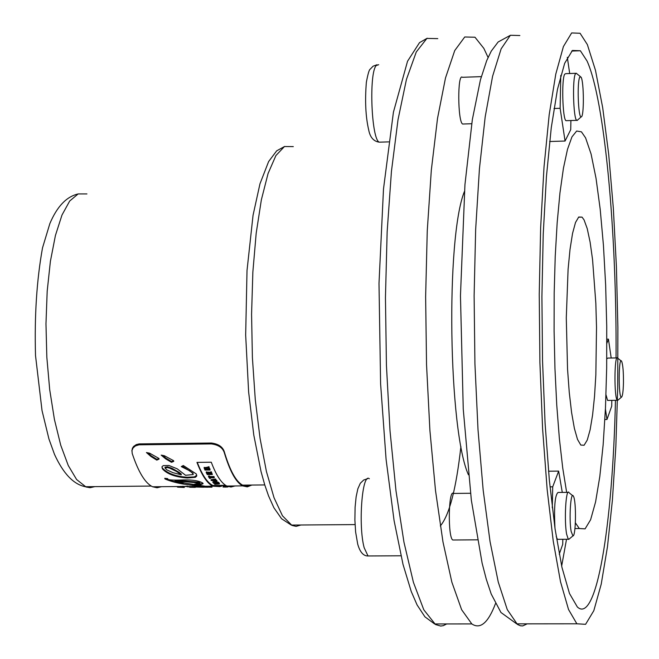 <?xml version="1.0" encoding="UTF-8"?>
<svg xmlns="http://www.w3.org/2000/svg" width="659" height="659" viewBox="0 0 659 659"><rect width="100%" height="100%" fill="white"/><g stroke="black" fill="none" stroke-linecap="round" stroke-linejoin="round"><path stroke-width="0.99" d="M213.664 483.352L217.437 483.78L214.702 484.283L219.381 483.92L215.732 483.459L218.327 482.915L213.673 482.94M219.076 483.64L219.406 483.179L219.381 483.92M218.64 482.882L219.101 482.907M218.631 483.22L218.656 482.487L218.343 482.174L218.327 482.915M212.906 482.594L212.931 481.853L218.343 482.174M181.25 474.826L176.241 471.267L169.775 468.228L167.551 467.585L165.03 467.956L166.702 469.801L172.872 472.643L181.25 474.826L181.266 474.06L179.182 472.355L172.048 468.335L167.575 466.803L165.055 467.165L165.195 467.635M227.907 486.235L227.89 486.976L226.218 487.042M227.569 487.026L227.586 486.284M251.837 485.057L247.282 486.861L242.627 485.881C235.98 482.38 229.843 471.226 224.217 452.42C222.536 447.626 218.244 444.792 211.341 443.927L139.065 444.817L135.499 445.871L133.118 447.873L131.981 450.451L132.204 453.458C138.448 472.19 145.252 483.294 152.616 486.779L157.081 487.775L161.48 486.688M161.183 455.122L164.404 455.748L173.638 460.707L173.77 461.341L171.497 462.313L165.689 458.878L161.183 455.122M146.446 452.544L149.667 453.211L158.918 458.433L159.058 459.109L156.784 460.122L150.969 456.498L146.446 452.544M181.283 466.605L183.301 465.518L196.324 473.978L196.728 476.062L195.336 477.322L187.263 477.981C175.302 477.067 167.015 474.019 162.394 468.829L161.925 466.852L163.21 465.633L168.91 465.485L177.147 468.788L185.574 475.279L193.235 474.554L192.362 473.03L189.652 470.798L181.283 466.605M219.908 486.622L212.775 486.177C207.223 483.401 201.942 475.469 196.95 462.379L211.284 462.223C216.201 475.32 221.383 483.261 226.853 486.037L230.963 487.042L235.016 485.955M184.298 487.479L177.675 487.166L177.246 486.869L178.029 486.523L202.783 486.466L197.42 485.716C183.96 484.744 173.152 482.487 165.005 478.953L164.734 478.302L167.715 478.648C166.842 479.983 172.057 480.419 183.367 479.95C192.65 479.719 199.142 480.773 202.824 483.105L203.096 483.698L200.097 484.859L194.66 484.11L199.858 483.072L185.525 481.745L175.039 481.556L208.055 486.663L203.203 487.075L211.976 487.199M211.984 486.943L208.236 486.762M195.311 487.363L189.652 487.265M203.203 487.075L203.219 486.342L207.321 486.235M180.747 486.457L187.354 486.367M175.039 481.556L175.055 480.823L185.55 481.004L199.883 482.33L199.949 483.261M187.362 486.268L186.036 486.293M200.097 484.859L200.114 484.126L202.964 483.269M198.211 483.879L200.114 484.126M178.07 486.515L180.607 486.754M165.137 478.343L171.356 480.897L183.268 483.195M161.908 466.901L162.419 468.047C167.32 473.376 175.607 476.441 187.28 477.231L194.43 476.885L196.777 475.188M193.062 474.01L193.235 474.554M182.634 466.317L193.087 473.253M148.094 452.824L150.993 455.657L156.817 459.298L158.992 458.631M162.864 455.394L165.714 458.046L171.521 461.498L173.696 460.872M159.47 486.713L154.659 486.754M131.924 450.871L132.418 448.235L133.612 446.431L136.331 444.586L139.098 443.911L211.366 443.013C218.277 443.894 222.569 446.744 224.241 451.555C229.859 470.444 235.996 481.638 242.644 485.148L246.664 486.153L250.618 485.065M197.305 462.437C202.206 475.065 207.363 482.742 212.791 485.444L217.981 486.367M209.859 477.314L208.516 476.721L209.587 478.393L210.55 478.385L210.172 477.808L214.299 477.767L214.002 476.523L213.977 477.273L209.859 477.314L209.883 476.564L214.002 476.523M210.55 478.385L210.575 477.808M208.516 476.721L208.532 475.963L209.883 476.564M214.299 477.767L213.977 477.273M209.48 476.704L209.504 475.955M210.427 472.717L211.086 473.969L209.867 473.986L209.29 472.89L208.318 472.898L208.903 473.994L207.923 474.002L207.288 472.791L206.251 472.668L207.264 474.571L212.355 474.513L211.341 471.778L211.317 472.544L210.427 472.717L210.452 471.951L211.341 471.778M206.251 472.668L206.267 471.902L207.305 472.025L208.499 473.236M207.288 472.791L207.305 472.025M207.923 474.002L207.947 473.236M208.318 472.898L208.343 472.132L209.315 472.124L209.892 473.22L210.682 473.211M209.29 472.89L209.315 472.124M212.355 474.513L211.317 472.544M209.867 473.986L209.892 473.22M229.563 486.531L227.899 486.589M225.88 485.494L225.403 485.477M221.029 486.391L217.964 486.326L221.029 486.268M219.604 486.136L219.62 485.403L223.335 485.724M221.77 486.12L221.786 485.386M219.043 486.153L219.06 485.419L219.546 486.309M218.096 485.691L219.06 485.419M215.584 480.913L215.114 480.312L215.995 480.197L215.674 479.768L211.061 480.427L216.943 481.391L215.584 480.913L215.6 480.246M213.063 480.576L214.587 480.823L213.063 480.576M211.061 480.427L211.078 479.686L215.699 479.027L215.995 480.197M215.674 479.768L215.699 479.027M216.943 481.391L216.968 480.65L216.654 480.263L216.63 481.004M215.946 480.197L216.654 480.263M207.527 469.373L207.28 468.829L209.29 468.244L208.952 467.47L204.158 468.096L204.982 470.073L210.097 470.024L209.809 468.565L209.784 469.348L207.527 469.373L207.544 468.755M206.868 468.104L206.893 467.322L208.977 466.679L209.29 468.244M204.257 467.643L206.893 467.322M208.952 467.47L208.977 466.679M205.616 469.397L205.237 468.475L206.613 469.381L205.616 469.397L205.633 468.615L206.259 468.607M210.097 470.024L209.784 469.348M208.137 468.582L209.809 468.565M223.03 487.034L226.218 487.083L223.03 487.034M225.913 487.059L226.235 486.342L226.218 487.083M225.419 486.334L225.93 486.326M225.403 487.001L225.09 486.21L225.065 486.952M223.319 486.235L225.09 486.21M207.857 487.215L187.345 486.812L187.362 486.136M202.807 485.848L203.219 486.49M187.345 486.812L203.598 487.232M560.776 75.398L560.134 108.307L565.06 141.034L570.727 129.666L570.9 120.531M569.689 73.52L567.325 57.325M575.793 73.306L565.801 73.66L564.705 74.17C561.435 78.94 562.547 119.073 565.974 120.688L566.732 120.663M549.639 141.512L565.06 141.034M553.988 108.504L560.134 108.307M562.284 492.413L558.643 471.111L552.703 486.828L552.291 507.85M559.236 554.194L562.72 544.359L562.819 539.293M568.116 492.364L558.066 492.454C554.952 494.942 553.922 506.919 554.985 528.378M556.204 536.5L557.415 539.326L558.231 539.317M548.527 471.218L558.643 471.111M549.993 486.853L552.703 486.828M605.415 409.033L606.988 419.47L611.709 406.166L611.807 400.359M611.198 358.026L608.446 339.154L606.848 343.372M606 394.799L607.573 400.425L608.158 400.417M617.046 357.919L607.837 358.084L606.791 358.858M606.84 339.187L608.446 339.154M604.88 419.503L606.988 419.47M577.696 119.971L576.699 120.342C573.338 118.727 572.259 78.561 575.455 73.792L576.526 73.281M463.541 123.999L462.634 124.032C457.675 121.816 457.395 72.704 462.363 77.301L481.309 76.633M579.805 77.07L581.057 77.103C584.039 81.658 584.162 117.508 581.197 116.857C578.223 118.356 576.922 81.502 579.805 77.07M569.36 538.881L568.272 539.251L566.625 534.177C564.055 520.668 565.842 488.401 568.915 492.355M453.771 539.993L452.782 540.001C447.675 537.489 448.449 488.558 453.516 493.434L470.493 493.27M571.147 531.418C568.824 519.061 570.735 490.016 573.437 496.293C576.452 501.029 575.966 536.69 572.902 535.907L571.147 531.418M618.134 399.997L617.351 400.277C614.007 398.398 614.287 353.875 617.615 357.911M623.463 382.648C623.225 391.594 622.549 396.438 621.437 397.188C618.282 398.118 618.546 354.814 621.659 361.346C622.928 364.798 623.521 371.898 623.463 382.648M468.434 474.801C448.491 430.829 445.55 237.932 464.43 191.464M495.486 603.611C488.204 622.837 480.312 629.609 471.803 623.916L461.638 609.723L451.86 582.161L442.98 541.937L435.508 490.576L429.907 430.451L426.538 364.649L425.632 296.805L427.263 230.741L431.315 170.195L437.518 118.414L445.492 77.976L454.735 50.562L464.735 36.986L474.982 37.225L483.854 48.395L488.072 57.432M584.047 219.867L587.218 228.574L590.093 242.042L592.556 259.555L595.835 303.198L596.519 327.342L595.843 375.012L594.517 396.446L592.589 414.981L590.135 429.75L587.268 440.023L584.113 445.245L580.801 445.072L577.506 439.396L574.376 428.383L571.584 412.476L569.261 392.41L567.547 369.147L566.287 317.918L568.091 269.35L570.035 249.275L572.547 233.418L575.496 222.52L578.709 217.033L582.037 217.124L584.047 219.867M566.658 492.372L562.72 467.956L559.367 438.515L556.748 405.03L554.96 368.694L554.095 330.859L554.186 292.95L555.224 256.425L557.176 222.66L559.952 192.914L563.437 168.21L567.49 149.346L571.954 136.874L576.658 131.034L581.444 131.841L585.587 137.863L591.09 154.041L596.024 178.276L600.192 209.216L603.438 245.337L605.646 284.976L606.733 326.444L606.675 368.01L605.473 407.954L603.158 444.627L599.822 476.441L595.588 501.903L590.612 519.737L585.101 528.856L579.294 528.526L575.381 522.834M566.518 539.268L561.657 566.089M615.465 400.301C612.623 526.475 596.321 624.798 577.35 606.98L569.483 593.487L561.929 567.284L555.092 529.07L549.359 480.32L545.084 423.3L542.538 360.951L541.912 296.682L543.23 234.11L546.418 176.744L551.27 127.673L557.473 89.327L564.656 63.322L572.424 50.463L580.365 50.751L587.037 60.99C604.764 99.946 616.775 232.602 616.066 357.936M587.35 44.565L595.489 70.356L602.697 107.722L608.718 154.486L613.34 208.302L616.42 266.788L617.887 327.539L617.697 388.209L615.852 446.464L612.417 500.016L607.483 546.64L601.214 584.187L593.825 610.662L585.596 624.312L576.872 623.793L568.528 609.501L560.512 581.749L553.255 541.237L547.159 489.513L542.612 428.951L539.91 362.681L539.235 294.342L540.635 227.825L544.029 166.867L549.186 114.765L555.784 74.088L563.412 46.55L571.65 32.95L580.068 33.263L587.35 44.565M167.551 467.585L167.575 466.803M182.873 486.935L182.897 486.21M185.525 481.745L185.55 481.004M199.858 483.072L199.883 482.33M177.675 487.166L177.699 486.606M197.42 485.716L197.436 485.189M165.005 478.953L165.022 478.335M162.394 468.829L162.419 468.047M187.263 477.981L187.28 477.231M156.784 460.122L156.817 459.298M150.969 456.498L150.993 455.657M171.497 462.313L171.521 461.498M165.689 458.878L165.714 458.046M140.046 444.759L140.079 443.861M224.217 452.42L224.241 451.555M211.341 443.927L211.366 443.013M223.195 486.367L223.212 485.634M192.683 486.919L192.708 486.317M94.83 486.622L90.126 487.709L86.032 486.993L76.609 479.521L68.264 465.509L60.735 445.22L54.433 419.536L49.705 389.7L46.83 357.219L45.973 323.816L47.184 291.253L50.397 261.285L55.43 235.452L61.979 215.048L69.697 201.02L78.157 193.919L86.939 193.919M380.993 142.113L379.263 142.171C371.421 139.659 368.735 73.297 376.223 65.529L378.703 64.697M369.88 555.957L368.01 555.965L364.163 547.711C358.084 525.544 362.145 472.206 369.337 478.764M527.184 623.851L522.727 625.918L520.462 625.795L517.422 624.427L507.273 609.633L498.245 581.988L490.057 541.64L483.171 490.123L478.014 429.808L474.925 363.809L474.118 295.751L475.658 229.497L479.431 168.77L485.189 116.857L492.578 76.312L501.137 48.848L510.387 35.265L519.852 35.528M446.703 623.949L443.301 625.655L440.714 626.05L435.484 624.526L423.803 609.806L413.407 582.309L403.959 542.184L396.001 490.955L390.029 430.978L386.429 365.35L385.449 297.67L387.154 231.779L391.438 171.373L398.011 119.707L406.463 79.352L416.274 51.979L426.9 38.411L437.782 38.626M460.905 446.538C456.193 488.78 449.331 515.256 440.311 525.956M300.899 525.001L296.122 526.376L291.962 525.421L282.464 515.791L274.045 497.767L266.442 471.605L260.066 438.408L255.288 399.766L252.397 357.639L251.573 314.277L252.858 272.035L256.194 233.204L261.359 199.825L268.056 173.548L275.899 155.565L284.466 146.537L293.313 146.611M165.03 467.956L165.055 467.165M242.627 485.881L226.853 486.037M212.775 486.177L205.847 486.251M202.025 486.284L194.125 486.367M178.029 486.523L152.616 486.779M180.624 486.375L180.599 487.108M131.899 451.143L131.924 450.278M223.31 486.482L223.335 485.749M217.964 486.309L217.981 485.592M204.158 468.096L204.183 467.305M225.6 485.321L212.791 485.444M264.761 484.925L242.644 485.148M151.257 486.062L85.349 486.721C73.569 484.381 63.28 473.599 54.491 454.364L48.955 439.026L42.028 410.573L35.52 355.588C34.392 315.9 36.723 280.001 42.514 247.883L49.845 223.615C57.061 206.531 66.46 196.654 78.026 193.977M576.699 120.342L565.974 120.688M471.704 123.735L462.634 124.032M377.022 64.739L373.076 66.205L370.16 69.211C369.188 69.632 367.92 73.973 366.363 82.251C364.855 100.959 365.638 116.907 368.727 130.078C370.111 137.336 373.62 141.364 379.263 142.171L388.637 141.874M580.315 76.518L576.946 73.841M581.197 116.857L577.111 120.498M568.272 539.251L557.415 539.326M477.355 539.836L452.782 540.001M367.516 478.755L363.727 479.991L360.325 483.261L357.837 488.83L356.132 496.828L355.094 507.282L354.888 520.132L355.621 532.011L357.697 544.062C359.938 552.094 363.381 556.064 368.01 555.965L400.944 555.784M572.655 495.659L569.343 492.948M572.902 535.907L568.701 539.433M617.351 400.277L607.573 400.425M621.091 360.893L617.928 358.339M621.437 397.188L617.664 400.4M576.872 623.793L516.664 623.859L500.955 612.491L491.21 594.014L486.301 579.269L482.108 563.099L471.342 500.165L463.252 409.14L460.46 295.792L464.941 184.726L472.338 119.6L480.427 79.854L486.696 60.636L491.268 51.105L498.138 41.987L510.148 35.429M471.803 623.916L434.611 623.966L424.923 616.824L417.081 604.929L411.232 591.469L403.02 564.417L394.082 520.61L386.1 459.529L380.597 383.777L378.999 283.419L383.497 188.976L393.423 112.195L407.542 61.229L419.519 42.637L427.213 38.222M355.053 524.597L291.262 525.066L281.607 518.773L273.897 507.743L268.567 495.939L264.737 484.835L261.038 471.556L253.781 435.022L248.632 392.047L245.667 335.126L247.018 270.519L253.048 215.279L259.959 183.836L268.617 161.562L276.689 150.829L284.639 146.446M582.037 217.124L578.495 217.223M579.294 528.526L574.953 528.559M580.365 50.751L571.715 51.064"/></g></svg>
